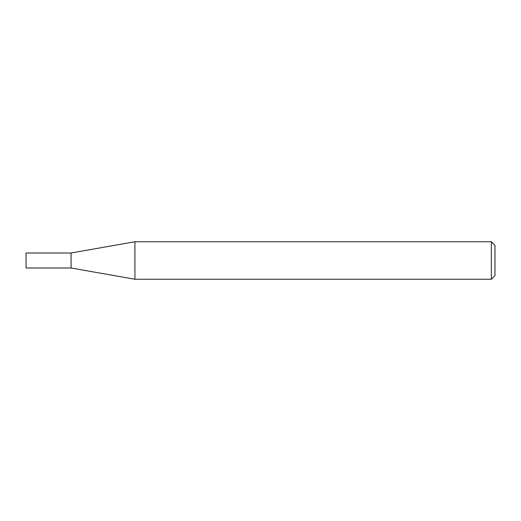 <?xml version="1.0" encoding="UTF-8"?>
<svg xmlns="http://www.w3.org/2000/svg" width="521" height="521" viewBox="0 0 521 521"><rect width="100%" height="100%" fill="white"/><g stroke="black" fill="none" stroke-linecap="round" stroke-linejoin="round"><path stroke-width="0.78" d="M71.064 267.996L71.064 253.004L134.926 241.744L134.926 279.256L71.064 267.996L26.05 267.996L26.05 253.004L71.064 253.004M491.375 241.744L494.95 245.319L494.95 275.681L491.375 279.256L491.375 241.744L134.926 241.744M491.375 279.256L134.926 279.256"/></g></svg>
